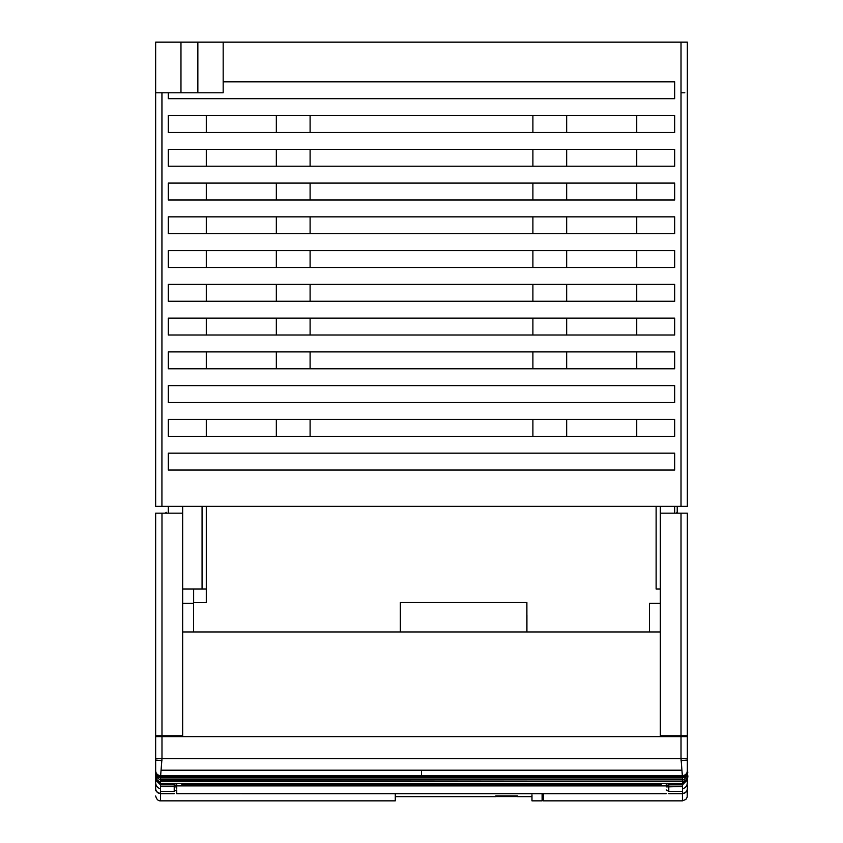 <?xml version="1.0" encoding="UTF-8"?>
<svg xmlns="http://www.w3.org/2000/svg" width="843" height="843" viewBox="0 0 843 843"><rect width="100%" height="100%" fill="white"/><g stroke="black" fill="none" stroke-linecap="round" stroke-linejoin="round"><path stroke-width="1.26" d="M682.43 800.26L682.43 800.85L543.335 800.85L543.335 793.674M687.319 789.438L687.193 797.099L685.886 799.417L682.43 800.85L682.43 793.663M566.665 436.284L566.665 419.403L636.718 419.403L636.718 436.284L674.695 436.284L674.695 419.403L168.315 419.403L168.315 436.284L636.718 436.284L636.718 419.403L636.718 436.284M566.665 368.77L566.665 351.889L636.718 351.889L636.718 368.77L636.718 351.889L168.315 351.889L168.315 368.77L674.695 368.77L674.695 351.889L636.718 351.889L636.718 368.77M310.098 436.284L310.098 419.403L532.902 419.403L532.902 436.284M206.293 436.284L206.293 419.403L276.335 419.403L276.335 436.284M310.098 368.77L310.098 351.889L532.902 351.889L532.902 368.77M206.293 368.77L206.293 351.889L276.335 351.889L276.335 368.77M206.293 335.008L206.293 318.127L276.335 318.127L276.335 335.008M310.098 335.008L310.098 318.127L532.902 318.127L532.902 335.008M566.665 335.008L566.665 318.127L636.718 318.127L636.718 335.008L636.718 318.127L168.315 318.127L168.315 335.008L674.695 335.008L674.695 318.127L636.718 318.127L636.718 335.008M566.665 301.246L566.665 284.365L636.718 284.365L636.718 301.246L674.695 301.246L674.695 284.365L168.315 284.365L168.315 301.246L636.718 301.246L636.718 284.365L636.718 301.246M310.098 301.246L310.098 284.365L532.902 284.365L532.902 301.246M206.293 301.246L206.293 284.365L276.335 284.365L276.335 301.246M206.293 267.494L206.293 250.613L276.335 250.613L276.335 267.494M310.098 250.613L532.902 250.613L532.902 267.494L532.902 250.613L310.098 250.613L310.098 267.494M566.665 267.494L566.665 250.613L636.718 250.613L636.718 267.494L674.695 267.494L674.695 250.613L168.315 250.613L168.315 267.494L636.718 267.494L636.718 250.613L636.718 267.494M566.665 233.732L566.665 216.851L636.718 216.851L636.718 233.732L674.695 233.732L674.695 216.851L168.315 216.851L168.315 233.732L636.718 233.732L636.718 216.851L636.718 233.732M310.098 216.851L532.902 216.851L532.902 233.732L532.902 216.851L310.098 216.851L310.098 233.732M206.293 216.851L276.335 216.851L276.335 233.732L276.335 216.851L206.293 216.851L206.293 233.732M206.293 183.089L276.335 183.089L276.335 199.97L276.335 183.089L206.293 183.089L206.293 199.97M310.098 183.089L532.902 183.089L532.902 199.97L532.902 183.089L310.098 183.089L310.098 199.97M566.665 183.089L636.718 183.089L636.718 199.97L674.695 199.97L674.695 183.089L566.665 183.089L566.665 199.97M206.293 149.337L276.335 149.337L276.335 166.219L276.335 149.337L206.293 149.337L206.293 166.219M310.098 149.337L532.902 149.337L532.902 166.219L532.902 149.337L310.098 149.337L310.098 166.219M636.718 149.337L636.718 166.219L636.718 149.337L168.315 149.337L168.315 166.219L674.695 166.219L674.695 149.337L636.718 149.337L636.718 166.219L636.718 149.337M566.665 115.575L636.718 115.575L636.718 132.456L636.718 115.575L566.665 115.575L566.665 132.456M310.098 115.575L532.902 115.575L532.902 132.456L532.902 115.575L310.098 115.575L310.098 132.456M206.293 115.575L276.335 115.575L276.335 132.456L276.335 115.575L206.293 115.575L206.293 132.456M674.695 453.165L674.695 470.046L674.695 453.165L168.315 453.165L168.315 470.046L674.695 470.046M155.649 69.158L155.649 42.15L155.649 69.158M155.649 419.403L155.649 42.15L687.351 42.15L687.351 506.337L155.649 506.337L155.649 92.793L223.174 92.793L223.174 42.15M510.12 42.15L332.88 42.15M684.822 92.793L681.07 92.793M687.351 506.337L687.351 42.15M168.315 199.97L636.718 199.97L636.718 183.089L168.315 183.089L168.315 199.97M532.902 166.219L532.902 149.337L532.902 166.219M566.665 149.337L566.665 166.219M636.718 115.575L168.315 115.575L168.315 132.456L674.695 132.456L674.695 115.575L636.718 115.575L636.718 132.456L636.718 115.575M532.902 132.456L532.902 115.575L532.902 132.456M276.335 115.575L276.335 132.456L276.335 115.575M660.343 589.046L656.128 589.046L656.128 506.337M219.422 506.337L206.293 506.337L206.293 602.545L193.627 602.545L193.627 589.046M182.657 589.046L206.293 589.046M155.649 98.694L155.649 242.173L155.649 98.694M155.649 250.613L155.649 233.732L155.649 250.613M155.649 351.889L155.649 318.127L155.649 351.889M155.649 284.365L155.649 301.246L155.649 284.365M155.649 132.456L155.649 149.337L155.649 132.456M155.649 199.97L155.649 216.851L155.649 199.97M155.649 472.575L155.649 506.337M155.649 385.641L155.649 368.77L155.649 385.641M155.649 318.127L155.649 301.246L155.649 318.127M166.197 512.323L165.354 513.166L166.197 512.323L165.354 513.166L155.649 513.166L182.657 513.166L182.657 506.337L660.343 506.337L660.343 513.166L687.351 513.166L687.351 735.781L660.343 735.781L660.343 736.613M532.902 267.494L532.902 250.613M276.335 216.851L276.335 233.732M532.902 216.851L532.902 233.732M276.335 183.089L276.335 199.97M532.902 199.97L532.902 183.089M636.718 183.089L636.718 199.97M276.335 149.337L276.335 166.219M161.93 92.793L161.93 506.337L161.982 92.793M223.174 81.813L674.695 81.813L674.695 98.694L168.315 98.694L168.315 92.793M168.315 402.522L168.315 385.641L674.695 385.641L674.695 402.522L168.315 402.522M677.224 513.166L677.224 506.337M155.649 183.089L155.649 166.219L155.649 183.089M155.649 81.813L155.649 92.793M674.695 386.494L674.695 401.679M687.351 778.51L687.393 782.673L687.351 779.975L682.43 784.886L682.461 779.027M181.814 784.675L181.814 783.4L181.814 784.675L661.186 784.675L661.186 783.4M668.784 784.675L668.784 783.4L668.784 784.854L666.255 785.413L666.255 783.4M160.539 776.329L160.549 777.91L682.461 777.91L682.461 779.712L682.461 776.329M682.451 776.54L682.366 775.771C685.717 775.202 687.372 773.389 687.351 770.333L687.382 770.713C687.677 768.816 687.909 776.34 682.44 776.93L160.549 776.93C155.607 777.035 155.397 769.817 155.628 770.713L155.597 771.313M681.829 770.196L421.5 770.196L421.5 775.771L682.366 775.771L681.018 758.574L161.982 758.574L160.56 776.54M687.351 768.489L687.351 736.613L155.649 736.613L155.66 770.333C155.628 773.389 157.293 775.202 160.634 775.771L421.5 775.771M666.255 789.933L668.784 791.387L668.784 784.854L682.461 784.854M668.784 791.387C668.784 794.369 668.784 794.369 668.784 791.387C668.784 794.369 668.784 794.369 668.784 791.387L682.461 791.387L682.461 793.663C686.023 792.494 687.656 790.829 687.361 788.679L687.382 784.938M682.43 784.886L682.461 786.498L666.255 786.919C666.255 782.346 666.255 782.346 666.255 786.919C666.255 791.482 666.255 791.482 666.255 786.919M668.784 791.113L668.784 789.016M682.461 786.498L682.461 791.387M687.351 769.859L687.351 736.613M160.549 777.941L160.549 777.91C157.23 777.088 155.597 774.991 155.66 771.64M160.549 779.027L160.549 784.854L174.216 784.854L174.216 783.4L174.216 784.675M155.649 780.102L160.549 784.854M160.57 784.886L160.549 786.498L174.216 786.498L174.216 791.387L174.216 784.854L176.745 785.413L176.745 783.4M174.216 791.387C174.216 794.369 174.216 794.369 174.216 791.387L160.539 791.387L160.549 793.663L174.216 793.663M155.618 782.03L155.618 781.988C155.618 785.602 157.251 787.91 160.549 788.858L160.549 786.498M160.549 788.858L160.539 791.387M155.649 769.838L155.649 758.574L161.982 758.574L161.982 736.613M193.595 603.388L182.657 603.388L193.595 603.388L193.595 631.965M155.649 736.613L155.649 513.166L155.649 735.781L155.649 513.166L155.649 735.781L161.982 735.781L161.982 513.166M677.646 513.166L676.803 512.323L678.067 513.166M660.343 513.166L660.343 735.781M681.018 735.781L681.018 513.166M400.341 602.503L400.341 631.965L400.341 602.503L526.886 602.503L526.896 631.965L526.886 615.179M182.657 736.613L182.657 513.166M666.255 735.781L666.255 736.613L666.255 735.781M176.745 735.781L176.745 736.613L176.745 735.781M526.917 631.965L526.917 615.179L526.917 631.965M495.789 796.572L517.465 796.572M660.343 603.388L649.416 603.388L649.416 631.965M174.216 791.113L176.745 789.933L176.745 793.663L666.255 793.674M176.745 785.897L666.255 785.897M174.216 786.919L176.745 786.919C176.745 782.346 176.745 782.346 176.745 786.919L176.745 788.405M660.343 631.965L182.657 631.965M666.265 735.781L666.276 736.613M687.351 735.781L687.351 513.166L687.351 735.781M495.789 796.635L395.283 796.635L395.283 793.674L395.283 800.85L395.283 793.674M495.81 795.876L495.789 796.466L495.81 795.876L517.444 795.876L517.454 796.466L495.789 796.466M531.975 794.844L531.975 800.85L542.102 800.85L542.102 793.674M182.657 735.781L161.982 735.781M202.067 589.046L202.067 506.337M155.649 436.284L155.649 443.039M681.018 506.337L681.018 42.15M674.695 506.337L674.695 513.166M168.315 513.166L168.315 506.337M197.852 92.793L197.852 42.15M180.971 42.15L180.971 92.793M687.414 774.812L687.393 774.706C688.773 777.067 687.129 779.965 682.461 783.4L160.539 783.4C156.735 781.598 155.091 778.7 155.607 774.706L155.607 774.706M155.618 770.839L155.66 768.489M682.451 781.461L160.549 781.461M682.461 779.849L160.549 779.849M682.461 777.088L160.549 777.088M687.351 758.774L681.018 758.574L681.018 736.613M682.461 777.931C685.77 777.088 687.403 774.991 687.351 771.64M682.461 793.632C685.528 793.305 687.161 791.566 687.351 788.405L687.361 788.669M682.461 788.858C685.749 787.91 687.382 785.602 687.351 781.967L687.382 782.673M687.351 774.443C687.719 778.205 686.097 780.692 682.461 781.893M687.351 760.08L681.049 760.649M687.361 771.766C689.079 771.24 684.748 781.503 682.461 779.701L682.461 780.218M421.5 770.196L161.171 770.196M155.649 760.08L161.951 760.649M155.66 774.443C155.281 778.205 156.914 780.692 160.549 781.893M155.649 781.967L155.618 782.62M160.549 793.632C157.472 793.305 155.839 791.566 155.649 788.405M682.461 779.712L160.549 780.218M155.649 795.961C156.535 799.375 158.157 800.998 160.539 800.85L160.539 793.663C156.587 792.157 154.954 790.492 155.649 788.679L155.628 787.225M687.382 785.687L687.382 786.34M687.382 771.946L687.393 771.145M155.418 777.151L155.481 777.752M155.639 780.744L155.649 780.123M155.618 783.295L155.649 778.51M155.618 784.169L155.618 783.421M668.784 793.663L682.461 793.663M666.255 783.906L666.866 783.4M160.549 779.701C154.121 777.836 155.628 770.017 155.649 771.766M155.618 782.673L155.649 788.669M176.134 783.4L176.745 783.906M160.539 800.85L395.283 800.85M531.975 796.635L517.465 796.635"/></g></svg>
